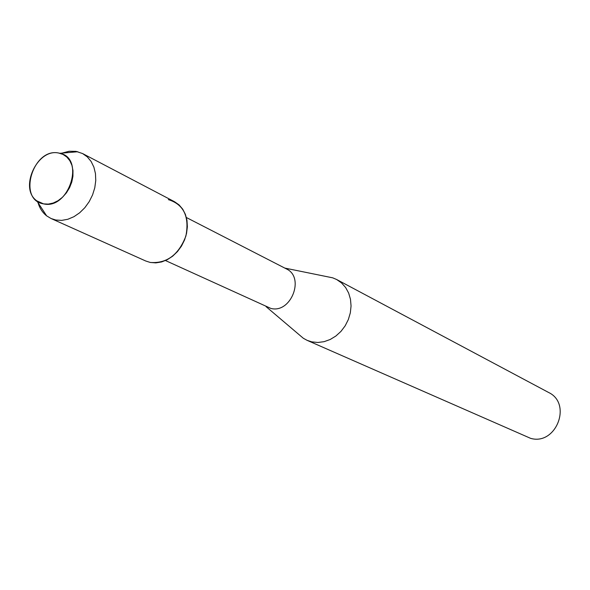 <?xml version="1.0" encoding="UTF-8"?>
<svg xmlns="http://www.w3.org/2000/svg" width="590" height="590" viewBox="0 0 590 590"><rect width="100%" height="100%" fill="white"/><g stroke="black" fill="none" stroke-linecap="round" stroke-linejoin="round"><path stroke-width="0.89" d="M58.653 153.024C32.878 147.448 17.154 200.04 43.572 203.882L48.314 204.103L53.225 203.026L58.034 200.711L62.511 197.259L66.419 192.849L69.554 187.709L71.766 182.089L72.924 176.292L72.983 170.613L71.943 165.34L69.856 160.738L66.832 157.043L63.034 154.433L58.653 153.024C37.222 148.142 18.784 188.52 36.823 200.851L43.572 203.882C68.809 210.047 85.469 158.209 59.929 153.297L58.653 153.024M165.495 260.551L270.84 308.415C290.951 313.865 305.244 277.256 286.32 268.87L186.396 217.526M298.791 334.419L303.341 338.276L307.102 340.334L311.808 341.868L317.877 342.48L324.087 341.676L330.179 339.501L335.88 336.02L340.954 331.403L345.165 325.828L348.336 319.551L350.327 312.84L351.057 305.989L350.482 299.3L348.646 293.053L345.629 287.529L341.566 282.949L336.647 279.512L332.701 277.831L326.86 276.644M307.102 340.334L530.617 438.348C556.046 445.775 572.477 403.619 548.553 392.446L336.647 279.512M38.026 202.687C39.692 208.248 42.561 212.636 46.64 215.859L51.042 218.506L145.76 261.009L150.258 262.454C166.764 263.686 178.645 254.88 185.894 236.052C189.589 216.582 183.748 204.442 168.357 199.619M51.042 218.506L55.785 220.011L61.707 220.387L67.835 219.274L73.905 216.707L79.65 212.798L84.827 207.709L89.193 201.662L92.564 194.921L94.784 187.782L95.757 180.562L95.455 173.571L93.884 167.118L91.126 161.476L87.305 156.896L82.593 153.555L76.058 151.372L69.163 151.254L62.112 153.105M150.258 262.454L155.856 262.882L161.623 261.945L167.309 259.674L172.671 256.171L177.465 251.569L181.491 246.074L184.567 239.931L186.551 233.404L187.369 226.781L186.978 220.35L185.4 214.391L182.716 209.162L179.05 204.885L174.552 201.736L82.593 153.555M266.075 306.645L303.341 338.276M284.808 268.089L332.701 277.831M36.823 200.851L46.64 215.859M59.929 153.297L77.792 151.733"/></g></svg>
